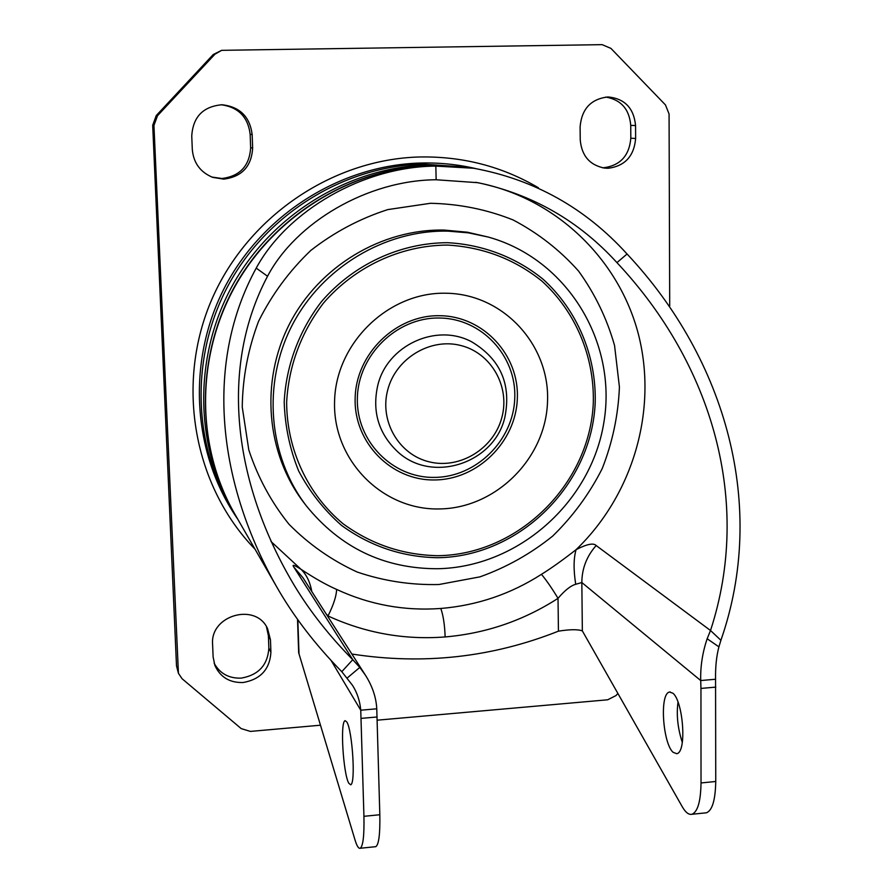 <?xml version="1.0" encoding="UTF-8"?>
<svg xmlns="http://www.w3.org/2000/svg" width="893" height="893" viewBox="0 0 893 893"><rect width="100%" height="100%" fill="white"/><g stroke="black" fill="none" stroke-linecap="round" stroke-linejoin="round"><path stroke-width="1.34" d="M605.744 97.058C621.026 99.737 629.353 109.18 630.737 125.377L630.815 138.214C629.297 155.706 620.233 165.551 603.646 167.75L602.317 167.75M608.256 168.264L604.594 168.107C589.748 165.194 581.633 155.784 580.238 139.877L580.104 126.873C581.678 108.857 590.999 98.877 608.066 96.946C624.698 98.587 633.863 108.131 635.559 125.567L635.637 138.493C634.086 156.13 624.966 166.053 608.256 168.264M266.449 626.663L268.402 635.749L268.849 648.095C267.755 665.006 258.579 675.019 241.322 678.111C228.965 678.58 219.912 673.612 214.13 663.209M243.186 682.509C229.702 682.911 220.27 677.207 214.867 665.397L213.114 656.891L212.601 644.389C209.955 615.188 255.778 602.217 267.554 628.616L270.467 639.835L270.914 652.258C269.809 669.303 260.566 679.383 243.186 682.509M221.196 104.749C238.364 107.171 248.02 117.028 250.152 134.307L250.643 147.68C249.515 165.919 239.96 176.189 221.966 178.5L211.887 177.06M223.752 179.125L212.735 177.372C200.345 172.249 193.535 162.984 192.308 149.555L191.749 135.993C193 116.827 203.113 106.412 222.089 104.749C239.86 106.803 249.884 116.749 252.161 134.575L252.652 148.059C251.525 166.433 241.891 176.792 223.752 179.125M320.509 725.205L250.375 731.412L241.21 728.61L182.083 678.736L178.421 673.277L153.942 125.466L157.503 115.71L214.956 54.183L221.687 50.332L602.116 44.65L610.912 48.378L665.475 104.939L669.069 114.003L669.705 305.953M178.421 673.277L176.501 665.865L152.692 125.266L156.23 115.588L213.226 54.54L221.687 50.332M617.9 693.47L615.98 695.58L607.698 699.788L377.214 720.182M720.908 640.281L710.515 630.503L596.156 545.523C593.532 542.732 586.846 544.116 576.085 549.664C562.713 560.09 551.171 568.316 541.459 574.322C510.629 594.079 477.074 605.454 440.796 608.468C404.462 611.125 369.735 604.773 336.616 589.413C326.47 584.993 314.582 578.273 300.952 569.265C294.221 564.979 291.832 564.22 293.752 566.977L352.757 659.693L341.796 671.681C314.928 644.344 292.993 615.668 276.004 585.652C215.079 477.163 206.25 359.444 256.213 268.112C287.457 210.536 363.484 166.5 435.84 166.098L473.658 168.252C534.215 179.415 585.35 208.002 627.065 254.003C726.623 360.024 767.344 507.101 720.908 640.281L718.921 646.856C716.454 656.176 715.338 666.982 715.561 679.249L700.715 680.544C700.324 666.613 702.467 652.683 707.156 638.752L710.515 630.503C752.565 501.844 712.279 364.143 616.94 262.62C579.11 221.096 532.775 194.451 477.934 182.697L436.141 179.761C367.648 180.207 295.918 222.29 267.543 276.25C220.046 365.862 231.901 481.215 294.489 585.741C309.971 611.37 329.394 636.017 352.757 659.693L359.801 667.417L365.438 675.208C372.403 686.204 376.176 697.411 376.768 708.808L360.75 710.203L363.931 816.314L379.826 814.74L376.768 708.808M346.864 722.035C352.333 730.519 355.894 783.864 350.636 784.802L348.716 783.15C343.225 773.438 339.943 721.689 345.122 720.662L346.864 722.035M672.875 693.202C683.123 700.96 687.108 752.286 676.749 753.703L673.065 752.286C662.84 743.389 659.302 693.47 669.527 692.042L672.875 693.202M541.459 574.322C546.639 580.595 552.153 588.61 558.025 598.343C564.767 590.396 570.66 585.708 575.717 584.279L581.834 582.537C581.923 568.584 586.69 556.25 596.156 545.523M715.561 679.249L715.751 781.487L701.027 782.949C700.715 801.456 697.69 811.904 691.952 814.26C688.782 814.963 685.556 812.463 682.274 806.77L582.348 630.893C577.972 629.252 570.002 629.342 558.438 631.161C492.088 657.471 423.226 665.084 351.864 654.033M341.796 671.681L352.512 685.344C357.189 692.711 359.935 701.005 360.75 710.203L331.214 660.697M297.525 619.251L298.664 652.727L355.034 839.989C356.854 845.995 358.573 848.752 360.214 848.261C363.071 846.173 364.311 835.524 363.931 816.314M678.033 702.01C676.291 714.813 677.709 728.264 682.285 742.373M715.751 781.487C715.382 800.028 712.29 810.453 706.463 812.786L705.113 812.92M311.791 591.534C310.061 581.923 306.444 574.5 300.952 569.265M475.601 182.306C554.665 196.817 618.659 258.244 638.372 334.116C657.951 410.11 633.025 494.945 576.085 549.664C573.563 558.337 573.44 569.879 575.717 584.279M375.149 846.731L375.841 846.653C378.844 844.51 380.172 833.872 379.826 814.74M582.348 630.893L581.834 582.537L700.715 680.544L700.949 688.425L715.795 687.119M701.027 782.949L700.949 688.425M325.912 613.558L328.01 615.958C333.547 604.851 336.415 596.011 336.616 589.413M328.032 616.873L328.01 615.958C365.304 633.07 404.35 640.069 445.138 636.943C485.859 633.438 523.488 620.579 558.025 598.343L558.438 631.161M387.718 389.962C379.246 421.384 399.238 455.117 429.79 461.971C460.23 469.294 493.751 448.52 501.821 417.611C510.349 386.814 491.329 352.969 460.721 345.491C430.236 337.554 395.744 358.439 387.718 389.962M233.776 512.214L232.716 510.394C194.116 443.274 193.725 354.342 233.386 283.807C273.191 213.36 349.933 167.069 428.048 164.926L467.318 167.359M232.716 510.394L229.78 505.282C191.627 438.954 191.236 351.128 230.383 281.485C269.686 211.931 345.479 166.221 422.657 164.111L465.231 167.047M437.246 568.741C383.834 568.64 340.155 547.632 306.221 505.717C268.369 456.211 262.107 383.767 291.933 325.677C321.781 267.621 384.861 229.78 447.895 231.131L468.278 232.827L488.181 237.036C567.211 258.892 617.387 342.086 603.902 422.266C591.11 502.58 517.962 567.412 437.246 568.741M306.221 505.717L303.765 502.502C266.203 453.365 259.975 381.478 289.555 323.869C319.158 266.27 381.735 228.742 444.301 230.081L467.385 232.213L488.181 237.036M438.965 508.943C382.517 510.149 332.843 460.431 334.562 401.872C335.422 343.314 388.31 291.888 445.774 293.228C503.272 293.697 550.244 345.167 547.509 402.04C545.601 458.924 495.414 508.586 438.965 508.943M439.568 315.709C483.269 315.921 519.313 354.979 517.337 398.423C515.987 441.89 477.543 479.842 434.456 479.954C391.357 480.702 353.751 442.66 355.146 398.233C355.883 353.807 395.889 314.827 439.568 315.709M475.344 168.498C457.439 164.379 439.2 162.559 420.603 163.028C340.356 165.16 261.861 214.722 224.054 288.629C186.347 362.603 192.564 454.124 237.772 519.179M538.412 187.776C502.268 166.478 462.708 156.219 419.721 156.978C331.292 159.144 245.497 218.104 210.491 302.537C175.419 386.982 194.663 487.12 255.041 549.206M214.956 54.183L213.226 54.54M157.503 115.71L156.23 115.588M153.942 125.466L152.692 125.266M177.886 670.208L176.501 665.865M252.161 134.575L250.152 134.307M252.652 148.059L250.643 147.68M270.467 639.835L268.402 635.749M270.914 652.258L268.849 648.095M635.559 125.567L630.737 125.377M635.637 138.493L630.815 138.214M431.933 165.506C353.148 167.672 275.714 214.398 235.54 285.481C195.511 356.664 195.902 446.388 234.826 514.067C195.69 445.931 195.433 356.24 235.317 285.291C275.368 214.432 352.568 167.717 431.699 165.495L431.933 165.506M438.965 584.513L479.976 576.856C506.443 567.379 530.676 553.794 552.678 536.079C572.904 516.355 589.402 493.874 602.183 468.658C612.509 442.359 618.257 415.145 619.418 387.026L614.563 345.535C606.927 318.567 594.917 293.741 578.541 271.048C559.9 250.129 538.099 233.095 513.118 219.957C486.808 209.442 459.259 203.883 430.471 203.291L387.774 209.598C359.901 218.573 334.25 232.18 310.831 250.42C289.299 270.959 271.896 294.567 258.602 321.234C248.075 349.063 242.628 377.661 242.249 407.063L248.79 449.905C257.831 477.364 271.249 502.179 289.064 524.336C308.989 544.44 331.694 560.335 357.189 572.033C383.7 581.03 410.959 585.194 438.965 584.513M267.543 276.25L256.213 268.112M435.84 166.098L436.141 179.761M616.94 262.62L627.065 254.003M271.026 541.526L300.952 569.254M359.801 667.417L347.321 677.91M297.838 619.686L298.999 653.698M707.156 638.752L718.921 646.856M302.872 577.615L293.752 566.977M377.125 716.979L361.096 718.385M445.138 636.943C444.725 624.955 443.285 615.456 440.796 608.468M447.661 245.073C483.236 247.216 514.658 259.216 541.906 281.094C575.661 311.757 594.325 356.374 593.32 402.308C590.262 483.705 518.8 554.676 437.849 555.703C402.944 555.011 371.354 544.373 343.091 523.778C307.839 494.521 286.753 449.67 286.642 402.073C288.774 365.594 301.03 332.631 323.389 303.185C354.845 266.583 400.924 245.207 447.661 245.073M447.538 242.695C482.923 244.559 516.176 257.374 543.111 279.252C577.347 310.362 596.245 355.615 595.218 402.174C592.104 484.698 519.681 556.663 437.592 557.723C402.196 557.031 370.16 546.248 341.483 525.363C324.025 509.981 309.759 491.876 298.686 471.046C289.779 449.079 284.956 426.039 284.197 401.939C286.084 365.717 299.066 330.711 321.469 301.622C353.382 264.484 400.131 242.818 447.538 242.695M439.267 318.02C481.673 318.221 516.667 356.095 514.759 398.278C513.453 440.461 476.125 477.309 434.311 477.398C392.485 478.112 356.017 441.187 357.367 398.088C358.093 354.99 396.894 317.182 439.267 318.02M473.658 168.252L469.428 167.65M275.435 584.658L234.826 514.067M294.489 585.741L293.764 584.558M302.772 577.458L365.438 675.208M375.841 846.664L360.214 848.261M670.263 691.975L669.527 692.042M706.463 812.786L691.952 814.271M377.75 385.475C387.026 345.502 436.264 322.518 471.906 341.941C500.538 359.276 511.499 384.448 504.813 417.466C494.309 463.3 432.067 483.973 397.586 451.679C378.61 433.574 371.99 411.539 377.728 385.564"/></g></svg>
